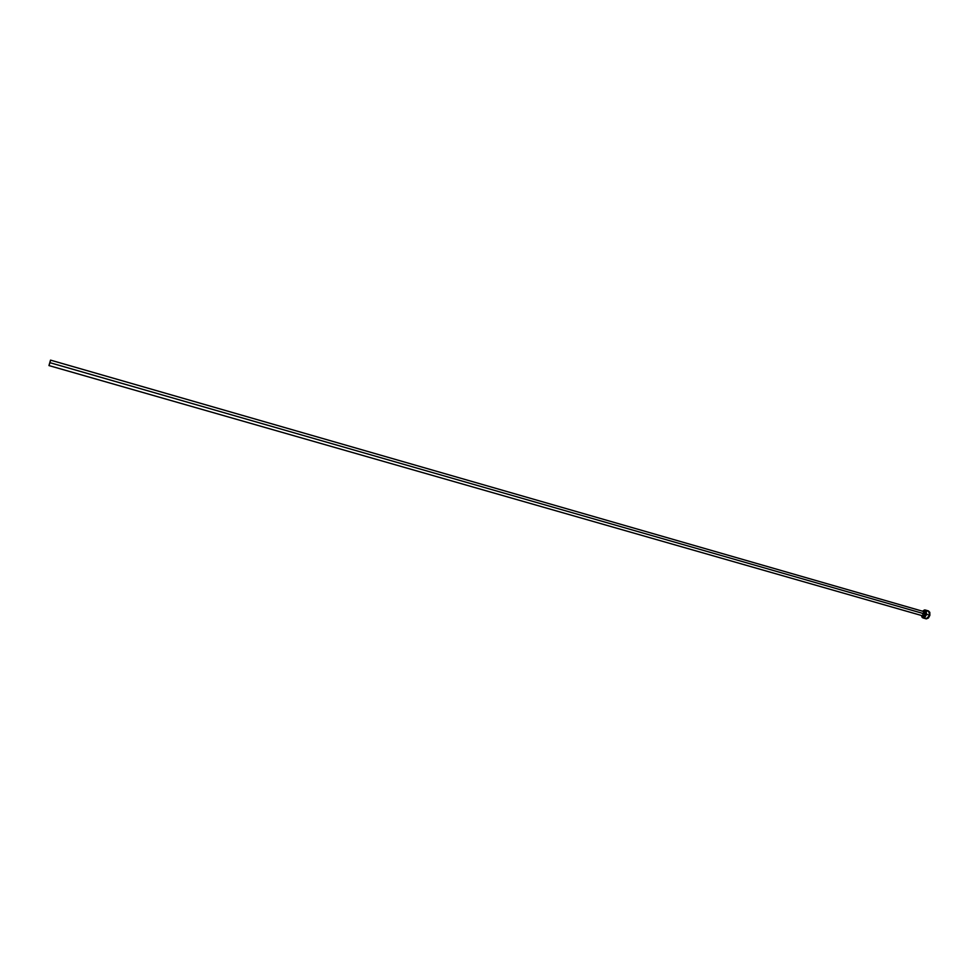 <?xml version="1.0" encoding="UTF-8"?>
<svg xmlns="http://www.w3.org/2000/svg" width="979" height="979" viewBox="0 0 979 979"><rect width="100%" height="100%" fill="white"/><g stroke="black" fill="none" stroke-linecap="round" stroke-linejoin="round"><path stroke-width="1.47" d="M48.962 365.571L923.454 616.048L925.436 614.163L49.966 362.695L48.962 365.571L50.529 360.125L49.966 362.695L925.436 614.163L923.552 616.06M922.94 617.896L926.158 618.814L929.879 615.301L926.648 614.371L922.928 617.896L921.337 615.436L922.194 617.455L924.702 617.504L926.648 614.371L929.879 615.301L928.422 610.92L925.204 609.99L926.648 614.371L925.926 610.406L924.482 609.941L922.548 611.214L925.204 609.99M922.805 613.295L924.555 611.802M924.653 611.826L925.436 614.163L924.665 611.826L50.529 360.125L48.987 365.571L50.553 360.15M923.295 615.975L922.683 613.711M925.057 617.933L925.853 618.691M926.342 618.85L928.447 617.994L929.879 615.301L929.793 612.34L928.41 610.92M928.227 610.872L926.636 611.312"/></g></svg>
